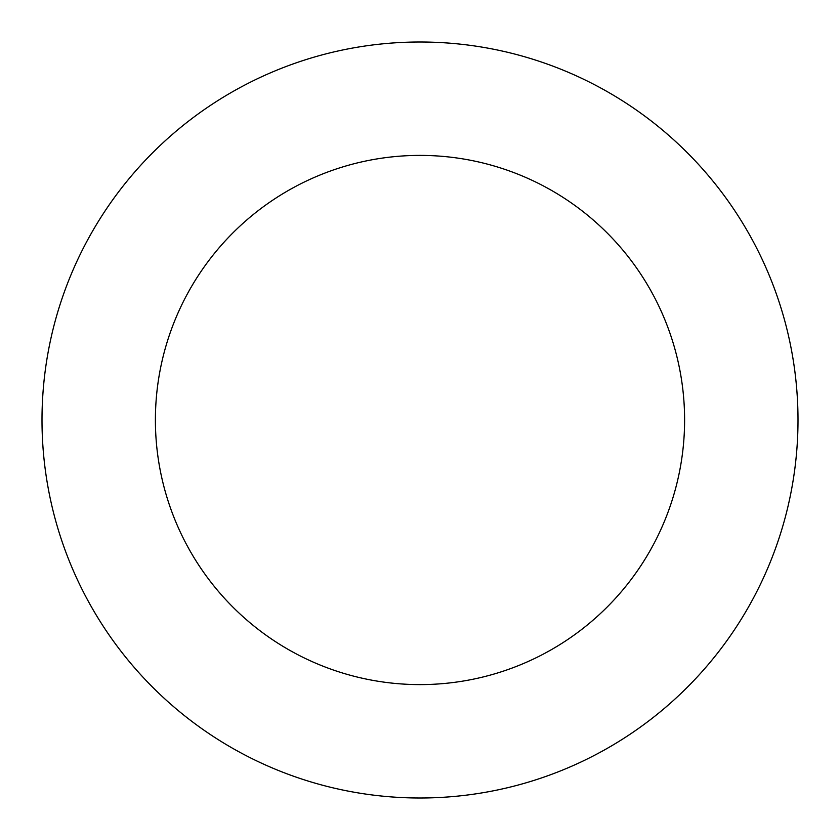 <?xml version="1.0" encoding="UTF-8"?>
<svg xmlns="http://www.w3.org/2000/svg" width="840" height="840" viewBox="0 0 840 840"><rect width="100%" height="100%" fill="white"/><g stroke="black" fill="none" stroke-linecap="round" stroke-linejoin="round"><path stroke-width="1.26" d="M420 42A378 378 0 0 1 798 420A378 378 0 0 1 420 798A378 378 0 0 1 42 420A378 378 0 0 1 420 42M420 684.6A264.6 264.6 0 0 1 155.4 420A264.6 264.6 0 0 1 420 155.4A264.6 264.6 0 0 1 684.6 420A264.6 264.6 0 0 1 420 684.6"/></g></svg>
